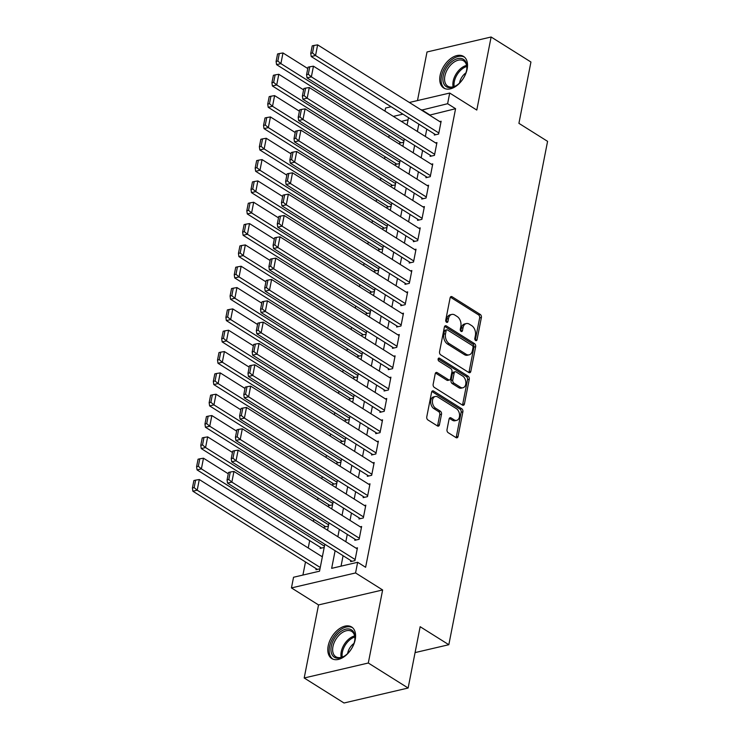 <?xml version="1.0" encoding="UTF-8"?>
<svg xmlns="http://www.w3.org/2000/svg" width="740" height="740" viewBox="0 0 740 740"><rect width="100%" height="100%" fill="white"/><g stroke="black" fill="none" stroke-linecap="round" stroke-linejoin="round"><path stroke-width="1.11" d="M475.635 340.52A1.647 1.101 76.9 0 0 476.301 340.659A1.647 1.101 76.9 0 0 477.023 339.743L481.388 317.497A2.35 1.563 76.9 0 0 480.232 314.426L452.085 296.749A2.35 1.563 76.9 0 0 451.141 296.555A2.35 1.563 76.9 0 0 450.114 297.859L445.748 320.106A1.647 1.101 76.9 0 0 446.553 322.252A1.647 1.101 76.9 0 0 447.219 322.39A1.647 1.101 76.9 0 0 447.94 321.475L448.505 318.598A7.511 5.014 76.9 0 1 451.798 314.426A7.511 5.014 76.9 0 1 454.822 315.036L457.163 316.517A7.511 5.014 76.9 0 1 460.854 326.358L460.289 329.235A1.647 1.101 76.9 0 0 461.094 331.391A1.647 1.101 76.9 0 0 461.76 331.52A1.647 1.101 76.9 0 0 462.482 330.614L463.046 327.728A7.511 5.014 76.9 0 1 466.339 323.565A7.511 5.014 76.9 0 1 469.364 324.175L471.704 325.646A7.511 5.014 76.9 0 1 475.395 335.488L474.83 338.365A1.647 1.101 76.9 0 0 475.635 340.52M475.284 340.197A1.647 1.101 76.9 0 0 475.293 340.15L479.649 317.904A2.35 1.563 76.9 0 0 478.502 314.833L450.373 297.156L452.085 296.749M446.202 321.928A1.647 1.101 76.9 0 0 446.211 321.882L446.775 319.005L448.505 318.598M460.743 331.058A1.647 1.101 76.9 0 0 460.752 331.011L461.316 328.135L463.046 327.728M355.209 639.61A18.648 11.507 -57.9 0 0 351.611 626.984A18.648 11.507 -57.9 0 0 337.986 629.759A18.648 11.507 -57.9 0 0 328.181 645.928A18.648 11.507 -57.9 0 0 331.77 658.554A18.648 11.507 -57.9 0 0 345.395 655.779A18.648 11.507 -57.9 0 0 355.209 639.61M467.144 69.061A18.648 11.507 -57.9 0 0 463.545 56.425A18.648 11.507 -57.9 0 0 449.92 59.2A18.648 11.507 -57.9 0 0 440.115 75.369A18.648 11.507 -57.9 0 0 443.713 88.005A18.648 11.507 -57.9 0 0 457.339 85.23A18.648 11.507 -57.9 0 0 467.144 69.061M447.016 429.598A2.35 1.563 76.9 0 0 448.163 432.669L456.062 437.636A2.35 1.563 76.9 0 0 457.006 437.821A2.35 1.563 76.9 0 0 458.032 436.517L462.879 411.819A2.35 1.563 76.9 0 0 461.732 408.739L433.585 391.062A2.35 1.563 76.9 0 0 432.641 390.868A2.35 1.563 76.9 0 0 431.614 392.172L426.767 416.879A2.35 1.563 76.9 0 0 427.914 419.95L437.451 425.944A2.35 1.563 76.9 0 0 438.394 426.138A2.35 1.563 76.9 0 0 439.43 424.834L441.503 414.261A2.35 1.563 76.9 0 0 440.346 411.181L435.62 408.212A6.281 4.19 76.9 0 1 432.401 401.737A6.281 4.19 76.9 0 1 435.286 396.501A6.281 4.19 76.9 0 1 437.821 397.01L456.349 408.647A6.281 4.19 76.9 0 1 459.568 415.131A6.281 4.19 76.9 0 1 456.673 420.366A6.281 4.19 76.9 0 1 454.147 419.848L451.058 417.915A2.35 1.563 76.9 0 0 450.114 417.721A2.35 1.563 76.9 0 0 449.088 419.025L447.016 429.598M408.129 688.024L344.017 703L304.196 677.988L368.307 663.012L408.129 688.024L420.154 626.706L448.829 644.716L547.582 141.349L518.916 123.34L530.941 62.012L491.12 37L476.791 110.057L449.707 93.046L447.617 103.711L455.581 108.706L365.615 567.284L357.651 562.28L355.561 572.945L291.449 587.921L293.539 577.255L319.532 571.188L324.823 544.242M368.307 663.012L382.636 589.956L355.561 572.945M468.836 372.525A2.35 1.563 76.9 0 0 469.78 372.71A2.35 1.563 76.9 0 0 470.807 371.406L475.654 346.709A2.35 1.563 76.9 0 0 474.507 343.628L446.359 325.952A2.35 1.563 76.9 0 0 445.415 325.757A2.35 1.563 76.9 0 0 444.389 327.062L439.542 351.768A2.35 1.563 76.9 0 0 440.689 354.839L468.836 372.525M469.271 379.259L464.424 403.966A2.35 1.563 76.9 0 1 463.388 405.27A2.35 1.563 76.9 0 1 462.445 405.076L434.306 387.399A2.35 1.563 76.9 0 1 433.15 384.319L435.222 373.746A2.35 1.563 76.9 0 1 436.258 372.442A2.35 1.563 76.9 0 1 437.201 372.636L448.616 379.805A2.35 1.563 76.9 0 0 449.559 379.999A2.35 1.563 76.9 0 0 450.586 378.695L451.964 371.684A2.35 1.563 76.9 0 0 450.808 368.603L438.931 361.139A1.647 1.101 76.9 0 1 438.089 359.446A1.647 1.101 76.9 0 1 438.839 358.077A1.647 1.101 76.9 0 1 439.505 358.216L468.115 376.188A2.35 1.563 76.9 0 1 469.271 379.259L467.532 379.666L462.685 404.373L464.424 403.966M491.12 37L427.017 51.976L417.48 100.575M316.165 568.662L315.952 569.726L320.004 568.783M320.346 547.332L320.133 548.396L324.185 547.452M324.527 526.001L324.324 527.074L328.375 526.121M328.717 504.671L328.505 505.744L332.556 504.791M332.898 483.349L332.695 484.413L336.746 483.47M337.089 462.019L336.876 463.083L340.927 462.139M341.269 440.689L341.057 441.752L345.108 440.809M345.45 419.358L345.247 420.422L349.299 419.478M349.641 398.028L349.428 399.101L353.48 398.148M353.822 376.697L353.618 377.77L357.67 376.817M358.012 355.376L357.799 356.44L361.851 355.487M362.193 334.045L361.98 335.109L366.032 334.166M366.374 312.715L366.171 313.779L370.222 312.835M370.564 291.384L370.351 292.448L374.403 291.505M374.745 270.054L374.532 271.118L378.584 270.174M378.926 248.723L378.723 249.796L382.774 248.844M383.117 227.393L382.904 228.466L386.955 227.513M387.298 206.072L387.094 207.135L391.146 206.192M391.488 184.741L391.275 185.805L395.327 184.861M395.669 163.411L395.456 164.474L399.507 163.531M434.51 133.986L434.297 135.05L438.626 134.042L441.142 121.24L439.745 121.563M430.319 155.317L430.116 156.381L434.445 155.372L436.952 142.57L435.564 142.894M426.138 176.647L425.925 177.711L430.255 176.694L432.771 163.901L431.383 164.225M421.948 197.969L421.745 199.042L426.074 198.024L428.58 185.231L427.193 185.555M417.767 219.299L417.554 220.372L421.893 219.355L424.399 206.562L423.012 206.886M413.586 240.63L413.373 241.693L417.702 240.685L420.218 227.892L418.822 228.216M409.396 261.96L409.192 263.024L413.521 262.016L416.028 249.214L414.641 249.537M405.215 283.291L405.002 284.354L409.331 283.346L411.847 270.544L410.46 270.868M401.025 304.621L400.821 305.685L405.15 304.677L407.666 291.875L406.269 292.198M396.844 325.952L396.631 327.015L400.969 325.998L403.476 313.205L402.088 313.529M392.663 347.273L392.45 348.346L396.779 347.328L399.295 334.536L397.898 334.859M388.472 368.603L388.269 369.667L392.598 368.659L395.105 355.866L393.717 356.19M384.291 389.934L384.079 390.998L388.417 389.989L390.924 377.187L389.536 377.52M380.11 411.264L379.897 412.328L384.226 411.32L386.743 398.518L385.346 398.842M375.92 432.595L375.716 433.659L380.046 432.65L382.552 419.848L381.165 420.172M371.739 453.925L371.526 454.989L375.855 453.971L378.371 441.179L376.984 441.503M367.549 475.247L367.345 476.32L371.674 475.302L374.181 462.509L372.793 462.833M363.368 496.577L363.155 497.65L367.493 496.632L370 483.84L368.613 484.163M359.187 517.908L358.974 518.971L363.303 517.963L365.819 505.17L364.422 505.494M354.996 539.238L354.793 540.302L359.122 539.293L361.629 526.491L360.241 526.815M455.581 108.706L429.524 115.144M426.776 129.13L425.343 136.475M422.596 150.46L421.153 157.805M418.405 171.791L416.971 179.136M414.224 193.121L412.781 200.457M410.043 214.452L408.6 221.787M405.853 235.773L404.419 243.118M401.672 257.104L400.229 264.448M397.482 278.434L396.048 285.779M393.301 299.765L391.858 307.109M389.12 321.095L387.677 328.43M384.93 342.426L383.496 349.761M380.749 363.747L379.305 371.091M376.568 385.078L375.125 392.422M372.377 406.408L370.934 413.753M368.196 427.739L366.753 435.083M364.006 449.069L362.572 456.414M359.825 470.4L358.382 477.735M355.644 491.73L354.201 499.065M351.454 513.051L350.02 520.396M347.273 534.382L345.83 541.726M343.082 555.712L341.038 566.165M350.815 560.568L350.603 561.632L354.932 560.624L357.448 547.822L356.06 548.146M389.185 135.374L388.778 137.464M384.994 156.704L384.587 158.795M380.813 178.035L380.406 180.116M376.632 199.365L376.216 201.447M372.442 220.696L372.035 222.777M368.261 242.026L367.854 244.107M364.08 263.357L363.664 265.438M359.89 284.678L359.483 286.769M355.709 306.009L355.302 308.099M351.519 327.339L351.111 329.42M347.338 348.67L346.93 350.751M343.157 370L342.74 372.081M338.966 391.331L338.559 393.412M334.785 412.652L334.378 414.742M330.595 433.982L330.188 436.073M326.414 455.313L326.007 457.394M322.233 476.643L321.817 478.724M318.043 497.974L317.636 500.055M313.862 519.304L313.455 521.385M309.671 540.635L308.238 547.97M305.49 561.956L302.919 575.073M408.092 119.806L401.321 121.388M399.85 142.08L399.646 143.144L403.698 142.2M321.401 556.24L322.511 555.981M415.075 652.597L448.829 644.716M382.636 589.956L318.533 604.932L304.196 677.988M318.533 604.932L291.449 587.921M384.994 111.13L385.605 108.022L391.118 106.727M335.118 550.708L331.659 568.357L357.651 562.28M447.617 103.711L421.56 110.14M418.812 124.126L417.369 131.47M414.631 145.456L413.188 152.801M410.441 166.787L409.007 174.131M406.26 188.117L404.817 195.453M402.079 209.448L400.636 216.783M397.889 230.778L396.455 238.114M393.708 252.1L392.265 259.444M389.518 273.43L388.084 280.775M385.337 294.761L383.894 302.105M381.156 316.091L379.713 323.436M376.965 337.421L375.532 344.757M372.784 358.752L371.341 366.087M368.603 380.073L367.16 387.418M364.413 401.404L362.97 408.748M360.232 422.734L358.789 430.079M356.042 444.065L354.608 451.409M351.861 465.395L350.418 472.74M347.68 486.726L346.237 494.061M343.49 508.056L342.046 515.391M339.309 529.377L337.865 536.722M409.35 102.472L449.707 93.046M402.93 114.145L393.356 116.383M327.561 530.247L329.004 522.912M331.751 508.926L333.185 501.581M335.932 487.595L337.375 480.251M340.113 466.265L341.556 458.92M344.304 444.934L345.746 437.59M348.485 423.604L349.928 416.269M352.675 402.273L354.108 394.938M356.856 380.943L358.299 373.608M361.037 359.621L362.48 352.277M365.227 338.291L366.67 330.947M369.408 316.961L370.851 309.616M373.598 295.63L375.032 288.286M377.779 274.3L379.222 266.964M381.96 252.969L383.403 245.634M386.151 231.648L387.584 224.303M390.332 210.317L391.775 202.973M394.522 188.987L395.956 181.642M398.703 167.656L400.146 160.312M402.884 146.326L404.327 138.981M407.074 124.995L408.508 117.66M429.598 114.783L421.634 109.779M466.339 323.565L464.609 323.963A7.511 5.014 76.9 0 0 461.316 328.135M451.798 314.426L450.068 314.833A7.511 5.014 76.9 0 0 446.775 319.005M468.818 372.507A2.35 1.563 76.9 0 0 469.077 371.813L473.924 347.106A2.35 1.563 76.9 0 0 472.768 344.035L444.638 326.368M473.017 347.634A1.647 1.101 76.9 0 0 472.203 345.478L447.506 329.966A1.647 1.101 76.9 0 0 446.84 329.827A1.647 1.101 76.9 0 0 446.118 330.743L445.526 333.777A7.511 5.014 76.9 0 0 449.217 343.619L466.098 354.229A7.511 5.014 76.9 0 0 469.123 354.839A7.511 5.014 76.9 0 0 472.416 350.668L473.017 347.634M446.84 329.827L445.11 330.234A1.647 1.101 76.9 0 0 444.389 331.141L446.118 330.743M469.123 354.839L467.393 355.246A7.511 5.014 76.9 0 1 464.368 354.627L447.487 344.026A7.511 5.014 76.9 0 1 443.796 334.184L444.389 331.141M462.435 405.067A2.35 1.563 76.9 0 0 462.685 404.373M437.201 372.636L435.49 373.034L446.877 380.212A2.35 1.563 76.9 0 0 447.829 380.406L449.559 379.999M438.154 358.854L466.385 376.586L468.115 376.188M460.456 387.251A6.281 4.19 76.9 0 0 462.981 387.76A6.281 4.19 76.9 0 0 465.876 382.525A6.281 4.19 76.9 0 0 462.657 376.05L456.127 371.943A2.35 1.563 76.9 0 0 455.183 371.757A2.35 1.563 76.9 0 0 454.157 373.062L452.778 380.073A2.35 1.563 76.9 0 0 453.925 383.144L460.456 387.251L458.726 387.649A6.281 4.19 76.9 0 0 461.251 388.167L462.981 387.76M455.183 371.757L453.454 372.155A2.35 1.563 76.9 0 0 452.418 373.46L454.157 373.062M458.726 387.649L452.196 383.551A2.35 1.563 76.9 0 1 451.039 380.48L452.418 373.46M467.532 379.666A2.35 1.563 76.9 0 0 466.385 376.586M456.673 420.366L454.943 420.764A6.281 4.19 76.9 0 1 452.418 420.255L449.346 418.331L451.058 417.915M435.286 396.501L433.557 396.908A6.281 4.19 76.9 0 0 430.661 402.144A6.281 4.19 76.9 0 0 433.89 408.619L435.62 408.212M437.442 425.935A2.35 1.563 76.9 0 0 437.692 425.241L439.773 414.668A2.35 1.563 76.9 0 0 438.617 411.588L433.89 408.619M456.043 437.618A2.35 1.563 76.9 0 0 456.303 436.924L461.15 412.217A2.35 1.563 76.9 0 0 459.993 409.146L431.864 391.479L433.585 391.062M403.947 140.924L280.895 63.622L282.985 52.956L307.775 68.533M277.842 61.022L279.304 53.558L277.574 53.965L276.103 61.429L277.842 61.022L280.895 63.622L276.566 64.639L401.034 142.82M282.985 52.956L279.304 53.558M276.103 61.429L276.566 64.639M438.839 132.969L315.545 55.528L311.216 56.536L435.684 134.726M440.929 122.313L317.636 44.863L315.545 55.528L312.493 52.928L313.954 45.464L312.225 45.871L310.754 53.335L312.493 52.928M311.216 56.536L310.754 53.335M313.954 45.464L317.636 44.863M443.204 75.748A16.132 9.953 122.1 0 1 457.07 58.793A16.132 9.953 122.1 0 1 466.838 68.691A16.132 9.953 122.1 0 1 466.598 70.282A16.132 9.953 122.1 0 1 456.192 85.646A16.132 9.953 122.1 0 1 443.204 75.748M466.792 69.107A14.939 9.222 -57.9 0 0 463.647 60.865A14.939 9.222 -57.9 0 0 452.732 63.085A14.939 9.222 -57.9 0 0 444.87 76.044A14.939 9.222 -57.9 0 0 447.756 86.164A14.939 9.222 -57.9 0 0 456.543 85.424M465.913 72.862A10.638 6.567 -57.9 0 0 459.614 82.621A10.638 6.567 -57.9 0 0 459.549 83M464.6 57.23A18.528 11.433 -57.9 0 0 451.113 60.181A18.528 11.433 -57.9 0 0 441.475 76.155A18.528 11.433 -57.9 0 0 444.888 88.597M339.568 632.469A16.132 9.953 122.1 0 1 354.904 639.24A16.132 9.953 122.1 0 1 346.366 654.669A16.132 9.953 122.1 0 1 344.248 656.204A16.132 9.953 122.1 0 1 331.168 652.097A16.132 9.953 122.1 0 1 339.568 632.469M354.849 639.665A14.939 9.222 -57.9 0 0 351.713 631.414A14.939 9.222 -57.9 0 0 340.613 633.791A14.939 9.222 -57.9 0 0 335.812 656.722A14.939 9.222 -57.9 0 0 344.609 655.973M353.979 643.421A10.638 6.567 -57.9 0 0 353.147 644.059A10.638 6.567 -57.9 0 0 347.615 653.559M352.656 627.779A18.528 11.433 -57.9 0 0 339.059 630.822A18.528 11.433 -57.9 0 0 332.954 659.155M399.767 162.245L276.714 84.952L278.804 74.287L303.594 89.864M273.652 82.353L275.123 74.888L273.384 75.295L271.922 82.76L273.652 82.353L276.714 84.952L272.375 85.96L396.853 164.151M278.804 74.287L275.123 74.888M271.922 82.76L272.375 85.96M395.576 183.576L272.524 106.283L274.614 95.617L299.404 111.185M269.471 103.683L270.933 96.219L269.203 96.626L267.741 104.09L269.471 103.683L272.524 106.283L268.195 107.291L392.663 185.481M274.614 95.617L270.933 96.219M267.741 104.09L268.195 107.291M391.395 204.906L268.343 127.613L270.433 116.948L295.223 132.516M265.281 125.014L266.752 117.549L265.012 117.956L263.551 125.421L265.281 125.014L268.343 127.613L264.014 128.621L388.482 206.812M270.433 116.948L266.752 117.549M263.551 125.421L264.014 128.621M387.205 226.237L264.152 148.944L266.252 138.278L291.042 153.846M261.1 146.344L262.561 138.88L260.832 139.277L259.37 146.751L261.1 146.344L264.152 148.944L259.823 149.952L384.3 228.142M266.252 138.278L262.561 138.88M259.37 146.751L259.823 149.952M434.648 154.299L311.364 76.858L307.035 77.867L431.503 156.057M436.748 143.634L313.455 66.193L311.364 76.858L308.303 74.259L309.773 66.794L308.034 67.201L306.573 74.666L308.303 74.259M307.035 77.867L306.573 74.666M309.773 66.794L313.455 66.193M430.467 175.63L307.174 98.189L302.845 99.197L427.313 177.387M432.558 164.965L309.274 87.524L307.174 98.189L304.121 95.59L305.583 88.125L303.853 88.532L302.392 95.997L304.121 95.59M302.845 99.197L302.392 95.997M305.583 88.125L309.274 87.524M426.286 196.96L302.993 119.519L298.664 120.528L423.132 198.718M428.377 186.295L305.084 108.854L302.993 119.519L299.94 116.92L301.402 109.455L299.672 109.853L298.202 117.327L299.94 116.92M298.664 120.528L298.202 117.327M301.402 109.455L305.084 108.854M422.096 218.291L298.812 140.84L294.474 141.858L418.951 220.039M424.187 207.626L300.903 130.175L298.812 140.84L295.75 138.251L297.221 130.786L295.482 131.184L294.021 138.648L295.75 138.251M294.474 141.858L294.021 138.648M297.221 130.786L300.903 130.175M383.024 247.567L259.971 170.265L262.062 159.6L286.852 175.177M256.919 167.675L258.38 160.21L256.65 160.608L255.18 168.072L256.919 167.675L259.971 170.265L255.642 171.282L380.11 249.463M262.062 159.6L258.38 160.21M255.18 168.072L255.642 171.282M417.915 239.621L294.622 162.171L290.293 163.189L414.761 241.37M420.006 228.956L296.712 151.506L294.622 162.171L291.569 159.572L293.031 152.107L291.301 152.514L289.83 159.979L291.569 159.572M290.293 163.189L289.83 159.979M293.031 152.107L296.712 151.506M378.843 268.897L255.79 191.595L257.881 180.93L282.671 196.507M252.729 188.996L254.199 181.531L252.46 181.938L250.999 189.403L252.729 188.996L255.79 191.595L251.452 192.613L375.929 270.794M257.881 180.93L254.199 181.531M250.999 189.403L251.452 192.613M413.734 260.952L290.441 183.501L286.112 184.51L410.58 262.7M415.825 250.286L292.531 172.836L290.441 183.501L287.379 180.902L288.85 173.438L287.111 173.845L285.649 181.309L287.379 180.902M286.112 184.51L285.649 181.309M288.85 173.438L292.531 172.836M374.653 290.219L251.6 212.926L253.691 202.261L278.481 217.838M248.548 210.327L250.009 202.862L248.279 203.269L246.818 210.733L248.548 210.327L251.6 212.926L247.271 213.934L371.739 292.124M253.691 202.261L250.009 202.862M246.818 210.733L247.271 213.934M409.544 282.273L286.25 204.832L281.921 205.84L406.389 284.031M411.634 271.608L288.35 194.167L286.25 204.832L283.198 202.233L284.66 194.768L282.93 195.175L281.468 202.64L283.198 202.233M281.921 205.84L281.468 202.64M284.66 194.768L288.35 194.167M370.472 311.549L247.419 234.256L249.51 223.591L274.3 239.159M244.357 231.657L245.828 224.192L244.098 224.599L242.628 232.064L244.357 231.657L247.419 234.256L243.09 235.265L367.558 313.455M249.51 223.591L245.828 224.192M242.628 232.064L243.09 235.265M405.363 303.604L282.07 226.163L277.74 227.171L402.209 305.361M407.453 292.938L284.16 215.497L282.07 226.163L279.017 223.563L280.479 216.099L278.749 216.506L277.278 223.97L279.017 223.563M277.74 227.171L277.278 223.97M280.479 216.099L284.16 215.497M366.291 332.88L243.238 255.587L245.329 244.921L270.118 260.489M240.176 252.988L241.638 245.523L239.908 245.93L238.446 253.395L240.176 252.988L243.238 255.587L238.9 256.595L363.377 334.785M245.329 244.921L241.638 245.523M238.446 253.395L238.9 256.595M401.173 324.934L277.889 247.493L273.55 248.501L398.028 326.692M403.272 314.269L279.979 236.828L277.889 247.493L274.827 244.894L276.298 237.429L274.558 237.836L273.097 245.301L274.827 244.894M273.55 248.501L273.097 245.301M276.298 237.429L279.979 236.828M362.101 354.21L239.048 276.917L241.138 266.252L265.928 281.82M235.995 274.318L237.457 266.853L235.727 267.26L234.256 274.725L235.995 274.318L239.048 276.917L234.719 277.925L359.187 356.116M241.138 266.252L237.457 266.853M234.256 274.725L234.719 277.925M396.992 346.264L273.698 268.814L269.369 269.832L393.837 348.022M399.082 335.599L275.789 258.158L273.698 268.814L270.646 266.224L272.107 258.76L270.377 259.157L268.916 266.622L270.646 266.224M269.369 269.832L268.916 266.622M272.107 258.76L275.789 258.158M357.92 375.541L234.867 298.239L236.957 287.582L261.747 303.15M231.805 295.649L233.276 288.184L231.537 288.582L230.075 296.046L231.805 295.649L234.867 298.239L230.529 299.256L355.006 377.446M236.957 287.582L233.276 288.184M230.075 296.046L230.529 299.256M392.811 367.595L269.517 290.145L265.188 291.162L389.656 369.343M394.901 356.93L271.608 279.479L269.517 290.145L266.456 287.555L267.926 280.081L266.187 280.488L264.726 287.953L266.456 287.555M265.188 291.162L264.726 287.953M267.926 280.081L271.608 279.479M353.729 396.871L230.677 319.569L232.776 308.904L257.557 324.481M227.624 316.979L229.085 309.514L227.356 309.912L225.894 317.377L227.624 316.979L230.677 319.569L226.347 320.587L350.815 398.768M232.776 308.904L229.085 309.514M225.894 317.377L226.347 320.587M388.62 388.925L265.336 311.475L260.998 312.493L385.475 390.674M390.711 378.26L267.427 300.81L265.336 311.475L262.275 308.876L263.736 301.411L262.006 301.818L260.545 309.283L262.275 308.876M260.998 312.493L260.545 309.283M263.736 301.411L267.427 300.81M384.439 410.247L261.146 332.806L256.817 333.814L381.285 412.004M386.53 399.591L263.236 322.141L261.146 332.806L258.094 330.207L259.555 322.742L257.825 323.149L256.354 330.614L258.094 330.207M256.817 333.814L256.354 330.614M259.555 322.742L263.236 322.141M380.249 431.577L256.965 354.136L252.627 355.144L377.104 433.335M382.349 420.912L259.055 343.471L256.965 354.136L253.903 351.537L255.374 344.072L253.635 344.479L252.174 351.944L253.903 351.537M252.627 355.144L252.174 351.944M255.374 344.072L259.055 343.471M349.548 418.202L226.496 340.9L228.586 330.234L253.376 345.811M223.443 338.3L224.904 330.836L223.175 331.243L221.704 338.707L223.443 338.3L226.496 340.9L222.167 341.917L346.635 420.098M228.586 330.234L224.904 330.836M221.704 338.707L222.167 341.917M345.367 439.523L222.315 362.23L224.405 351.565L249.195 367.142M219.253 359.631L220.714 352.166L218.985 352.573L217.523 360.038L219.253 359.631L222.315 362.23L217.976 363.238L342.454 441.429M224.405 351.565L220.714 352.166M217.523 360.038L217.976 363.238M341.177 460.854L218.124 383.561L220.215 372.895L245.005 388.463M215.072 380.961L216.533 373.496L214.804 373.904L213.333 381.368L215.072 380.961L218.124 383.561L213.795 384.569L338.263 462.759M220.215 372.895L216.533 373.496M213.333 381.368L213.795 384.569M376.068 452.908L252.775 375.467L248.446 376.475L372.914 454.665M378.159 442.243L254.875 364.802L252.775 375.467L249.722 372.868L251.184 365.403L249.454 365.81L247.993 373.275L249.722 372.868M248.446 376.475L247.993 373.275M251.184 365.403L254.875 364.802M336.996 482.184L213.943 404.891L216.034 394.226L240.824 409.793M210.881 402.292L212.352 394.827L210.613 395.234L209.152 402.699L210.881 402.292L213.943 404.891L209.614 405.899L334.082 484.09M216.034 394.226L212.352 394.827M209.152 402.699L209.614 405.899M371.887 474.238L248.594 396.797L244.265 397.805L368.733 475.996M373.978 463.573L250.684 386.132L248.594 396.797L245.541 394.198L247.003 386.733L245.273 387.131L243.802 394.605L245.541 394.198M244.265 397.805L243.802 394.605M247.003 386.733L250.684 386.132M332.806 503.515L209.753 426.221L211.853 415.556L236.643 431.124M206.701 423.622L208.162 416.158L206.432 416.565L204.971 424.029L206.701 423.622L209.753 426.221L205.424 427.23L329.892 505.42M211.853 415.556L208.162 416.158M204.971 424.029L205.424 427.23M367.697 495.569L244.413 418.118L240.075 419.136L364.552 497.317M369.787 484.904L246.503 407.453L244.413 418.118L241.351 415.529L242.812 408.064L241.083 408.462L239.621 415.926L241.351 415.529M240.075 419.136L239.621 415.926M242.812 408.064L246.503 407.453M328.625 524.845L205.572 447.543L207.663 436.878L232.453 452.454M202.519 444.953L203.981 437.488L202.251 437.886L200.781 445.351L202.519 444.953L205.572 447.543L201.243 448.56L325.711 526.741M207.663 436.878L203.981 437.488M200.781 445.351L201.243 448.56M363.516 516.899L240.222 439.449L235.894 440.467L360.361 518.648M365.606 506.234L242.313 428.784L240.222 439.449L237.17 436.85L238.632 429.385L236.902 429.792L235.431 437.257L237.17 436.85M235.894 440.467L235.431 437.257M238.632 429.385L242.313 428.784M324.444 546.176L201.391 468.873L203.482 458.208L228.272 473.785M198.329 466.274L199.8 458.809L198.061 459.216L196.6 466.681L198.329 466.274L201.391 468.873L197.053 469.891L321.53 548.072M203.482 458.208L199.8 458.809M196.6 466.681L197.053 469.891M359.325 538.23L236.042 460.779L231.713 461.788L356.18 539.978M361.425 527.565L238.132 450.114L236.042 460.779L232.98 458.18L234.451 450.716L232.712 451.123L231.25 458.587L232.98 458.18M231.713 461.788L231.25 458.587M234.451 450.716L238.132 450.114M320.254 567.497L197.201 490.204L199.291 479.538L322.344 556.841M194.148 487.605L195.61 480.14L193.88 480.547L192.419 488.012L194.148 487.605L197.201 490.204L192.872 491.212L317.34 569.402M199.291 479.538L195.61 480.14M192.419 488.012L192.872 491.212M355.144 559.551L231.851 482.11L227.522 483.118L351.99 561.309M357.235 548.895L233.951 471.445L231.851 482.11L228.799 479.511L230.26 472.046L228.531 472.453L227.069 479.918L228.799 479.511M227.522 483.118L227.069 479.918M230.26 472.046L233.951 471.445M475.293 340.15L477.023 339.743M446.211 321.882L447.94 321.475M460.752 331.011L462.482 330.614M478.502 314.833L480.232 314.426M479.649 317.904L481.388 317.497M444.657 326.349L446.359 325.952M472.768 344.035L474.507 343.628M473.924 347.106L475.654 346.709M469.077 371.813L470.807 371.406M443.796 334.184L445.526 333.777M447.487 344.026L449.217 343.619M464.368 354.627L466.098 354.229M446.877 380.212L448.616 379.805M438.311 358.493L439.505 358.216M451.039 380.48L452.778 380.073M452.196 383.551L453.925 383.144M452.418 420.255L454.147 419.848M438.617 411.588L440.346 411.181M439.773 414.668L441.503 414.261M437.692 425.241L439.43 424.834M459.993 409.146L461.732 408.739M461.15 412.217L462.879 411.819M456.303 436.924L458.032 436.517M453.121 86.839A14.939 9.222 122.1 0 1 453.167 81.261A14.939 9.222 122.1 0 1 466.579 65.407M466.755 66.48A14.448 8.917 -57.9 0 0 454.314 81.668A14.448 8.917 -57.9 0 0 454.166 86.534M341.177 657.388A14.939 9.222 122.1 0 1 348.91 638.999A14.939 9.222 122.1 0 1 354.645 635.956M354.821 637.029A14.448 8.917 -57.9 0 0 349.807 639.832A14.448 8.917 -57.9 0 0 342.222 657.083"/></g></svg>
